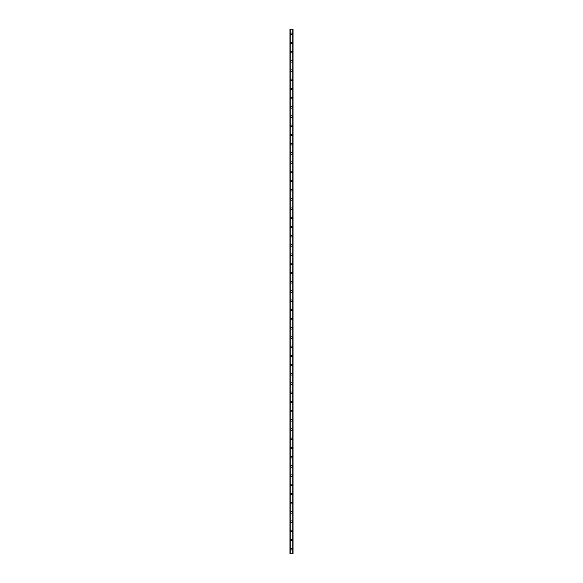 <?xml version="1.0" encoding="UTF-8"?>
<svg xmlns="http://www.w3.org/2000/svg" width="583" height="583" viewBox="0 0 583 583"><rect width="100%" height="100%" fill="white"/><g stroke="black" fill="none" stroke-linecap="round" stroke-linejoin="round"><path stroke-width="0.87" d="M290.771 549.244A0.729 0.729 0 0 1 291.5 548.516A0.729 0.729 0 0 1 292.229 549.244A0.729 0.729 0 0 1 291.5 549.973A0.729 0.729 0 0 1 290.771 549.244M290.771 540.04A0.729 0.729 0 0 1 291.5 539.311A0.729 0.729 0 0 1 292.229 540.04A0.729 0.729 0 0 1 291.5 540.769A0.729 0.729 0 0 1 290.771 540.04M290.771 530.836A0.729 0.729 0 0 1 291.5 530.107A0.729 0.729 0 0 1 292.229 530.836A0.729 0.729 0 0 1 291.5 531.565A0.729 0.729 0 0 1 290.771 530.836M290.771 521.632A0.729 0.729 0 0 1 291.5 520.903A0.729 0.729 0 0 1 292.229 521.632A0.729 0.729 0 0 1 291.5 522.361A0.729 0.729 0 0 1 290.771 521.632M290.771 512.428A0.729 0.729 0 0 1 291.5 511.699A0.729 0.729 0 0 1 292.229 512.428A0.729 0.729 0 0 1 291.5 513.157A0.729 0.729 0 0 1 290.771 512.428M290.771 503.224A0.729 0.729 0 0 1 291.5 502.495A0.729 0.729 0 0 1 292.229 503.224A0.729 0.729 0 0 1 291.5 503.952A0.729 0.729 0 0 1 290.771 503.224M290.771 494.012A0.729 0.729 0 0 1 291.5 493.284A0.729 0.729 0 0 1 292.229 494.012A0.729 0.729 0 0 1 291.5 494.741A0.729 0.729 0 0 1 290.771 494.012M290.771 484.808A0.729 0.729 0 0 1 291.5 484.079A0.729 0.729 0 0 1 292.229 484.808A0.729 0.729 0 0 1 291.5 485.537A0.729 0.729 0 0 1 290.771 484.808M290.771 475.604A0.729 0.729 0 0 1 291.5 474.875A0.729 0.729 0 0 1 292.229 475.604A0.729 0.729 0 0 1 291.5 476.333A0.729 0.729 0 0 1 290.771 475.604M290.771 466.4A0.729 0.729 0 0 1 291.5 465.671A0.729 0.729 0 0 1 292.229 466.4A0.729 0.729 0 0 1 291.5 467.129A0.729 0.729 0 0 1 290.771 466.4M290.771 457.196A0.729 0.729 0 0 1 291.5 456.467A0.729 0.729 0 0 1 292.229 457.196A0.729 0.729 0 0 1 291.5 457.925A0.729 0.729 0 0 1 290.771 457.196M290.771 447.992A0.729 0.729 0 0 1 291.5 447.263A0.729 0.729 0 0 1 292.229 447.992A0.729 0.729 0 0 1 291.5 448.721A0.729 0.729 0 0 1 290.771 447.992M290.771 438.788A0.729 0.729 0 0 1 291.5 438.059A0.729 0.729 0 0 1 292.229 438.788A0.729 0.729 0 0 1 291.5 439.516A0.729 0.729 0 0 1 290.771 438.788M290.771 429.576A0.729 0.729 0 0 1 291.5 428.848A0.729 0.729 0 0 1 292.229 429.576A0.729 0.729 0 0 1 291.5 430.305A0.729 0.729 0 0 1 290.771 429.576M290.771 420.372A0.729 0.729 0 0 1 291.5 419.643A0.729 0.729 0 0 1 292.229 420.372A0.729 0.729 0 0 1 291.5 421.101A0.729 0.729 0 0 1 290.771 420.372M290.771 411.168A0.729 0.729 0 0 1 291.5 410.439A0.729 0.729 0 0 1 292.229 411.168A0.729 0.729 0 0 1 291.5 411.897A0.729 0.729 0 0 1 290.771 411.168M290.771 401.964A0.729 0.729 0 0 1 291.5 401.235A0.729 0.729 0 0 1 292.229 401.964A0.729 0.729 0 0 1 291.5 402.693A0.729 0.729 0 0 1 290.771 401.964M290.771 392.76A0.729 0.729 0 0 1 291.5 392.031A0.729 0.729 0 0 1 292.229 392.76A0.729 0.729 0 0 1 291.5 393.489A0.729 0.729 0 0 1 290.771 392.76M290.771 383.556A0.729 0.729 0 0 1 291.5 382.827A0.729 0.729 0 0 1 292.229 383.556A0.729 0.729 0 0 1 291.5 384.284A0.729 0.729 0 0 1 290.771 383.556M290.771 374.344A0.729 0.729 0 0 1 291.5 373.616A0.729 0.729 0 0 1 292.229 374.344A0.729 0.729 0 0 1 291.5 375.073A0.729 0.729 0 0 1 290.771 374.344M290.771 365.14A0.729 0.729 0 0 1 291.5 364.411A0.729 0.729 0 0 1 292.229 365.14A0.729 0.729 0 0 1 291.5 365.869A0.729 0.729 0 0 1 290.771 365.14M290.771 355.936A0.729 0.729 0 0 1 291.5 355.207A0.729 0.729 0 0 1 292.229 355.936A0.729 0.729 0 0 1 291.5 356.665A0.729 0.729 0 0 1 290.771 355.936M290.771 346.732A0.729 0.729 0 0 1 291.5 346.003A0.729 0.729 0 0 1 292.229 346.732A0.729 0.729 0 0 1 291.5 347.461A0.729 0.729 0 0 1 290.771 346.732M290.771 337.528A0.729 0.729 0 0 1 291.5 336.799A0.729 0.729 0 0 1 292.229 337.528A0.729 0.729 0 0 1 291.5 338.257A0.729 0.729 0 0 1 290.771 337.528M290.771 328.324A0.729 0.729 0 0 1 291.5 327.595A0.729 0.729 0 0 1 292.229 328.324A0.729 0.729 0 0 1 291.5 329.052A0.729 0.729 0 0 1 290.771 328.324M290.771 319.112A0.729 0.729 0 0 1 291.5 318.384A0.729 0.729 0 0 1 292.229 319.112A0.729 0.729 0 0 1 291.5 319.841A0.729 0.729 0 0 1 290.771 319.112M290.771 309.908A0.729 0.729 0 0 1 291.5 309.179A0.729 0.729 0 0 1 292.229 309.908A0.729 0.729 0 0 1 291.5 310.637A0.729 0.729 0 0 1 290.771 309.908M290.771 300.704A0.729 0.729 0 0 1 291.5 299.975A0.729 0.729 0 0 1 292.229 300.704A0.729 0.729 0 0 1 291.5 301.433A0.729 0.729 0 0 1 290.771 300.704M290.771 291.5A0.729 0.729 0 0 1 291.5 290.771A0.729 0.729 0 0 1 292.229 291.5A0.729 0.729 0 0 1 291.5 292.229A0.729 0.729 0 0 1 290.771 291.5M290.771 282.296A0.729 0.729 0 0 1 291.5 281.567A0.729 0.729 0 0 1 292.229 282.296A0.729 0.729 0 0 1 291.5 283.025A0.729 0.729 0 0 1 290.771 282.296M290.771 273.092A0.729 0.729 0 0 1 291.5 272.363A0.729 0.729 0 0 1 292.229 273.092A0.729 0.729 0 0 1 291.5 273.821A0.729 0.729 0 0 1 290.771 273.092M290.771 263.888A0.729 0.729 0 0 1 291.5 263.159A0.729 0.729 0 0 1 292.229 263.888A0.729 0.729 0 0 1 291.5 264.616A0.729 0.729 0 0 1 290.771 263.888M290.771 254.676A0.729 0.729 0 0 1 291.5 253.948A0.729 0.729 0 0 1 292.229 254.676A0.729 0.729 0 0 1 291.5 255.405A0.729 0.729 0 0 1 290.771 254.676M290.771 245.472A0.729 0.729 0 0 1 291.5 244.743A0.729 0.729 0 0 1 292.229 245.472A0.729 0.729 0 0 1 291.5 246.201A0.729 0.729 0 0 1 290.771 245.472M290.771 236.268A0.729 0.729 0 0 1 291.5 235.539A0.729 0.729 0 0 1 292.229 236.268A0.729 0.729 0 0 1 291.5 236.997A0.729 0.729 0 0 1 290.771 236.268M290.771 227.064A0.729 0.729 0 0 1 291.5 226.335A0.729 0.729 0 0 1 292.229 227.064A0.729 0.729 0 0 1 291.5 227.793A0.729 0.729 0 0 1 290.771 227.064M290.771 217.86A0.729 0.729 0 0 1 291.5 217.131A0.729 0.729 0 0 1 292.229 217.86A0.729 0.729 0 0 1 291.5 218.589A0.729 0.729 0 0 1 290.771 217.86M290.771 208.656A0.729 0.729 0 0 1 291.5 207.927A0.729 0.729 0 0 1 292.229 208.656A0.729 0.729 0 0 1 291.5 209.384A0.729 0.729 0 0 1 290.771 208.656M290.771 199.444A0.729 0.729 0 0 1 291.5 198.716A0.729 0.729 0 0 1 292.229 199.444A0.729 0.729 0 0 1 291.5 200.173A0.729 0.729 0 0 1 290.771 199.444M290.771 190.24A0.729 0.729 0 0 1 291.5 189.511A0.729 0.729 0 0 1 292.229 190.24A0.729 0.729 0 0 1 291.5 190.969A0.729 0.729 0 0 1 290.771 190.24M290.771 181.036A0.729 0.729 0 0 1 291.5 180.307A0.729 0.729 0 0 1 292.229 181.036A0.729 0.729 0 0 1 291.5 181.765A0.729 0.729 0 0 1 290.771 181.036M290.771 171.832A0.729 0.729 0 0 1 291.5 171.103A0.729 0.729 0 0 1 292.229 171.832A0.729 0.729 0 0 1 291.5 172.561A0.729 0.729 0 0 1 290.771 171.832M290.771 162.628A0.729 0.729 0 0 1 291.5 161.899A0.729 0.729 0 0 1 292.229 162.628A0.729 0.729 0 0 1 291.5 163.357A0.729 0.729 0 0 1 290.771 162.628M290.771 153.424A0.729 0.729 0 0 1 291.5 152.695A0.729 0.729 0 0 1 292.229 153.424A0.729 0.729 0 0 1 291.5 154.152A0.729 0.729 0 0 1 290.771 153.424M290.771 144.212A0.729 0.729 0 0 1 291.5 143.484A0.729 0.729 0 0 1 292.229 144.212A0.729 0.729 0 0 1 291.5 144.941A0.729 0.729 0 0 1 290.771 144.212M290.771 135.008A0.729 0.729 0 0 1 291.5 134.279A0.729 0.729 0 0 1 292.229 135.008A0.729 0.729 0 0 1 291.5 135.737A0.729 0.729 0 0 1 290.771 135.008M290.771 125.804A0.729 0.729 0 0 1 291.5 125.075A0.729 0.729 0 0 1 292.229 125.804A0.729 0.729 0 0 1 291.5 126.533A0.729 0.729 0 0 1 290.771 125.804M290.771 116.6A0.729 0.729 0 0 1 291.5 115.871A0.729 0.729 0 0 1 292.229 116.6A0.729 0.729 0 0 1 291.5 117.329A0.729 0.729 0 0 1 290.771 116.6M290.771 107.396A0.729 0.729 0 0 1 291.5 106.667A0.729 0.729 0 0 1 292.229 107.396A0.729 0.729 0 0 1 291.5 108.125A0.729 0.729 0 0 1 290.771 107.396M290.771 98.192A0.729 0.729 0 0 1 291.5 97.463A0.729 0.729 0 0 1 292.229 98.192A0.729 0.729 0 0 1 291.5 98.921A0.729 0.729 0 0 1 290.771 98.192M290.771 88.988A0.729 0.729 0 0 1 291.5 88.259A0.729 0.729 0 0 1 292.229 88.988A0.729 0.729 0 0 1 291.5 89.716A0.729 0.729 0 0 1 290.771 88.988M290.771 79.776A0.729 0.729 0 0 1 291.5 79.048A0.729 0.729 0 0 1 292.229 79.776A0.729 0.729 0 0 1 291.5 80.505A0.729 0.729 0 0 1 290.771 79.776M290.771 70.572A0.729 0.729 0 0 1 291.5 69.843A0.729 0.729 0 0 1 292.229 70.572A0.729 0.729 0 0 1 291.5 71.301A0.729 0.729 0 0 1 290.771 70.572M290.771 61.368A0.729 0.729 0 0 1 291.5 60.639A0.729 0.729 0 0 1 292.229 61.368A0.729 0.729 0 0 1 291.5 62.097A0.729 0.729 0 0 1 290.771 61.368M290.771 52.164A0.729 0.729 0 0 1 291.5 51.435A0.729 0.729 0 0 1 292.229 52.164A0.729 0.729 0 0 1 291.5 52.893A0.729 0.729 0 0 1 290.771 52.164M290.771 42.96A0.729 0.729 0 0 1 291.5 42.231A0.729 0.729 0 0 1 292.229 42.96A0.729 0.729 0 0 1 291.5 43.689A0.729 0.729 0 0 1 290.771 42.96M290.771 33.756A0.729 0.729 0 0 1 291.5 33.027A0.729 0.729 0 0 1 292.229 33.756A0.729 0.729 0 0 1 291.5 34.484A0.729 0.729 0 0 1 290.771 33.756M293.001 29.15L289.962 29.15L289.962 553.85L293.038 553.85L293.038 29.15L293.001 553.85M292.797 553.85L292.797 29.15L292.812 553.85M290.188 553.85L290.203 29.15L290.188 553.85M289.962 29.15L289.962 553.85L289.962 29.15M290.217 29.15L290.217 553.85M292.783 29.15L292.783 553.85M293.038 29.15L293.038 553.85L293.038 29.15M289.999 29.15L289.999 553.85"/></g></svg>
